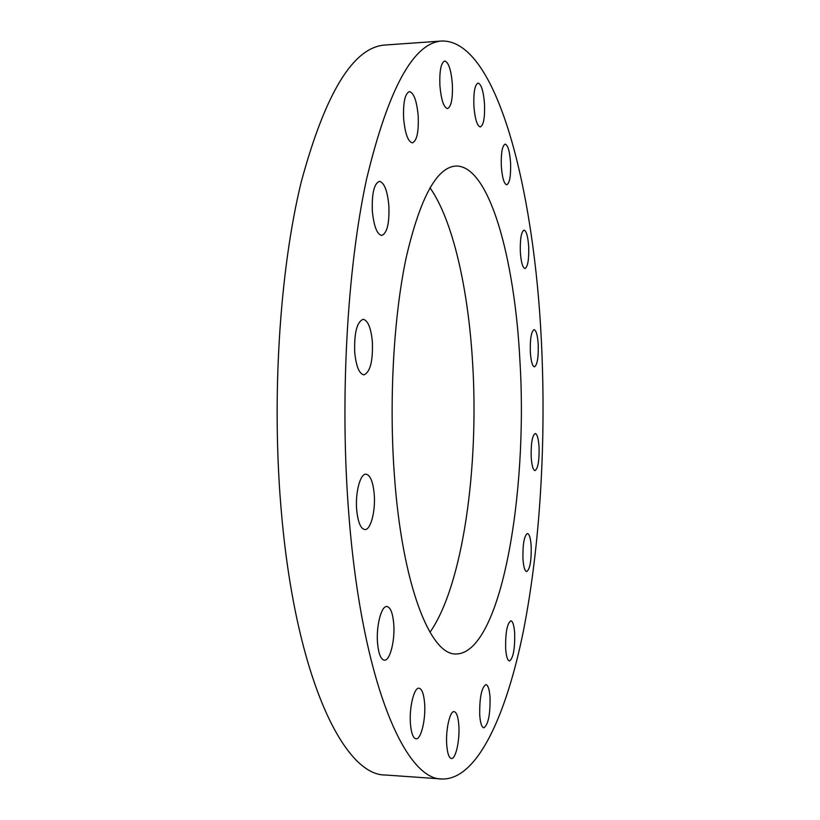 <?xml version="1.0" encoding="UTF-8"?>
<svg xmlns="http://www.w3.org/2000/svg" width="820" height="820" viewBox="0 0 820 820"><rect width="100%" height="100%" fill="white"/><g stroke="black" fill="none" stroke-linecap="round" stroke-linejoin="round"><path stroke-width="1.23" d="M393.713 623.641C392.739 612.97 390.453 607.261 386.886 606.513C381.382 605.58 376.011 626.244 377.548 643.249C378.573 653.847 380.839 659.495 384.344 660.172C390.002 660.992 395.189 640.297 393.713 623.641M424.606 703.191C423.796 693.843 421.931 688.841 418.999 688.195C414.09 687.201 409.057 707.844 410.451 723.988C411.291 733.285 413.147 738.226 416.027 738.82C421.07 739.691 425.939 719.017 424.606 703.191M458.821 725.228C458.144 716.731 456.576 712.191 454.116 711.627C449.903 710.694 445.537 730.087 446.736 745.052C447.443 753.498 449.001 757.987 451.42 758.51C455.746 759.33 459.979 739.906 458.821 725.228M490.053 697.482C489.458 689.425 488.084 685.13 485.922 684.597C481.555 687.488 479.485 697.635 479.72 715.06C480.335 723.076 481.699 727.33 483.831 727.822C488.228 724.808 490.298 714.702 490.053 697.482M514.693 633.522C514.14 625.568 512.869 621.324 510.88 620.801C507.149 623.323 505.407 632.517 505.643 648.384C506.206 656.307 507.477 660.51 509.445 660.992C513.187 658.368 514.939 649.204 514.693 633.522M531.196 546.53C530.653 538.381 529.402 534.035 527.465 533.492C524.205 535.685 522.699 544.07 522.945 558.656C523.508 566.774 524.749 571.089 526.655 571.601C529.935 569.326 531.442 560.962 531.196 546.53M539.068 447.31C538.494 438.71 537.223 434.098 535.234 433.493C532.272 435.42 530.929 443.21 531.186 456.873C531.78 465.463 533.051 470.034 535.009 470.598C537.981 468.599 539.334 460.84 539.068 447.31M538.238 344.687C537.612 335.349 536.229 330.337 534.097 329.64C531.288 331.362 530.028 338.783 530.314 351.893C530.97 361.231 532.344 366.212 534.435 366.847C537.264 365.064 538.525 357.674 538.238 344.687M528.695 246.84C527.977 236.508 526.43 230.943 524.041 230.123C521.243 231.732 520.003 238.999 520.331 251.924C521.079 262.267 522.627 267.802 524.974 268.55C527.783 266.889 529.023 259.653 528.695 246.84M510.583 162.893C509.732 151.331 507.928 145.068 505.171 144.105C502.229 145.673 500.948 153.012 501.327 166.142C502.209 177.725 504.013 183.946 506.729 184.808C509.681 183.208 510.962 175.9 510.583 162.893M484.517 104.13C483.492 91.204 481.34 84.183 478.08 83.066C474.841 84.665 473.437 92.311 473.878 106.036C474.954 118.982 477.096 125.962 480.305 126.956C483.554 125.316 484.958 117.711 484.517 104.13M452.353 84.111C451.133 69.905 448.591 62.187 444.717 60.967C440.986 62.668 439.376 70.879 439.899 85.587C441.18 99.825 443.712 107.492 447.505 108.578C451.256 106.825 452.876 98.666 452.353 84.111M418.2 116.02C416.816 100.993 413.885 92.855 409.426 91.594C404.967 93.511 403.04 102.52 403.645 118.633C405.111 133.68 408.022 141.757 412.388 142.864C416.867 140.907 418.805 131.948 418.2 116.02M388.864 205.605C387.399 190.619 384.252 182.532 379.424 181.343C374.053 183.557 371.706 193.571 372.362 211.396C373.91 226.392 377.036 234.407 381.761 235.453C387.153 233.167 389.52 223.214 388.864 205.605M372.372 341.827C370.988 327.846 367.903 320.333 363.127 319.298C356.885 321.881 354.086 332.961 354.732 352.538C356.187 366.499 359.252 373.93 363.926 374.853C370.209 372.157 373.028 361.148 372.372 341.827M374.207 494.009C373.008 481.668 370.271 475.057 365.997 474.175C360.267 473.458 355.121 492.779 356.69 509.948C357.95 522.237 360.667 528.777 364.849 529.576C370.722 530.191 375.693 510.85 374.207 494.009M429.987 187.739C452.886 220.365 468.148 288.548 472.545 361.763C479.208 466.58 463.064 584.957 429.987 632.261M394.41 475.61C388.864 400.601 393.661 316.335 406.259 257.265C420.178 197.722 436.701 167.311 455.848 166.029C489.345 165.025 514.837 258.71 519.952 361.333C528.172 495.352 500.518 654.268 455.848 653.97C430.274 655.118 402.2 584.865 394.41 475.61M541.425 341.776C546.233 440.781 540.308 545.013 523.457 630.672C506.463 715.081 477.353 779.881 442.082 779C405.172 780.107 362.122 681.891 349.033 516.928C339.572 401.431 346.952 269.319 366.632 178.862C388.434 88.457 413.577 42.507 442.082 41C497.453 40.447 534.384 191.593 541.425 341.776M442.082 779L385.39 775.002C344.154 775.73 296.245 678.324 281.69 515.524C271.184 401.523 279.374 271.215 301.278 181.794C325.53 92.373 353.563 46.781 385.39 44.997L442.082 41"/></g></svg>
